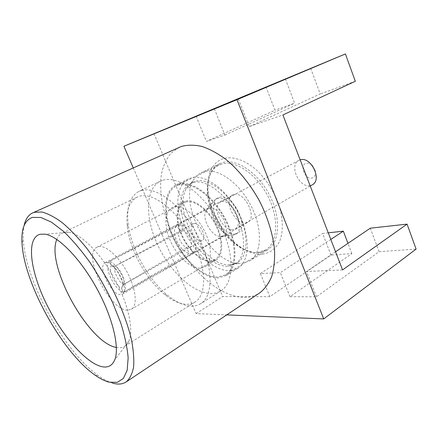 <?xml version="1.0" encoding="UTF-8"?>
<svg xmlns="http://www.w3.org/2000/svg" width="438" height="438" viewBox="0 0 438 438"><rect width="100%" height="100%" fill="white"/><g stroke="black" fill="none" stroke-linecap="round" stroke-linejoin="round"><path stroke-width="0.33" stroke-dasharray="2.19 1.64" d="M179.345 147.256L170.973 153.212C166.517 158.764 163.352 165.591 161.491 173.7C158.857 190.705 162.586 211.658 171.231 231.828C186.769 267.081 217.998 296.942 244.043 297.397C249.868 297.424 255.097 295.929 259.729 292.902M112.342 383.036C108.115 381.739 103.598 379.396 98.802 376.007C64.446 352.19 25.086 280.884 23.252 239.121C22.984 234.04 23.263 229.545 24.095 225.641M56.803 239.438C57.986 236.383 59.787 234.253 62.212 233.06L64.402 232.321L68.908 232.266C80.986 233.925 100.362 252.923 114.269 278.179C128.219 303.408 133.968 329.923 128.936 341.032C127.891 343.408 126.478 345.155 124.699 346.272C122.591 347.569 120.094 348.007 117.214 347.586L116.415 347.449M139.651 196.18C153.371 192.096 177.614 210.727 192.079 238.672C206.67 266.556 207.064 295.059 195.014 302.078C192.512 303.627 189.665 304.366 186.462 304.3C179.679 304.01 172.402 300.731 164.65 294.462C146.297 279.762 129.998 250.235 127.348 226.873C125.646 211.729 128.892 201.809 137.089 197.122L139.651 196.18M262.477 254.144C269.879 253.159 275.529 249.03 279.417 241.765C283.835 231.488 283.216 216.202 277.342 200.697C272.305 188.887 265.488 178.781 256.882 170.382C245.45 160.198 233.109 156.021 223.676 158.49C208.931 162.69 204.13 183.517 210.793 204.787C214.341 216.241 220.018 226.523 227.815 235.633C239.077 248.297 250.629 254.467 262.477 254.144M259.17 252.649L267.322 250.005C279.586 242.789 281.399 218.244 269.72 195.485C258.185 172.671 236.421 158.249 222.564 162.597L219.69 163.697C208.001 169.254 204.688 187.486 210.464 206.068C213.826 216.892 219.192 226.61 226.555 235.222C237.199 247.185 248.067 252.994 259.17 252.649M141.375 190.486C156.065 185.887 182.159 205.559 197.724 235.513C213.421 265.401 213.728 296.022 200.757 303.633C197.992 305.357 194.839 306.178 191.296 306.091C183.971 305.746 176.158 302.225 167.864 295.535C148.247 279.855 130.962 248.538 128.148 223.577C126.33 207.24 129.894 196.525 138.835 191.433L141.375 190.486M241.738 263.413L249.737 260.911C261.716 253.892 263.063 229.101 251.094 205.838C239.252 182.52 217.472 167.535 203.9 171.696L201.086 172.758C197.96 174.313 195.452 176.711 193.558 179.958C177.959 204.294 210.727 263.671 239.635 263.446L241.738 263.413M163.024 180.199C178.217 175.32 204.376 194.165 219.515 223.402C234.79 252.573 234.363 282.91 220.911 290.848C218.036 292.644 214.79 293.548 211.165 293.564C193.027 293.482 169.599 271.029 157.351 244.223C144.973 217.483 145.148 188.658 160.39 181.195L163.024 180.199M230.508 264.853L237.418 262.718C248.132 256.498 249.118 234.073 238.261 212.884C227.519 191.641 207.924 177.68 195.726 181.201L192.994 182.219C190.295 183.577 188.121 185.674 186.478 188.51C172.506 210.322 202.728 265.072 228.625 264.875L230.508 264.853M228.187 266.271L235.08 264.158C245.751 257.96 246.676 235.507 235.786 214.259C225.012 192.955 205.411 178.928 193.251 182.427L190.53 183.434C178.775 189.315 177.954 210.941 187.229 230.935C196.383 250.974 214.396 267.076 228.187 266.271M174.357 206.878C182.947 204.847 196.782 215.633 204.541 231.111C212.381 246.561 212.145 262.641 204.721 266.846L200.374 268.149C190.919 268.724 177.888 256.903 170.973 242.137C163.971 227.399 164.13 211.751 172.074 207.689L174.357 206.878M185.876 201.004C194.598 198.874 208.444 209.419 216.082 224.705C223.802 239.964 223.358 255.962 215.797 260.249L211.379 261.606C201.809 262.318 188.773 250.728 181.967 236.12C175.08 221.546 175.457 205.975 183.555 201.83L185.876 201.004M178.709 183.976C191.855 180.084 213.629 195.846 225.882 219.849C238.256 243.796 237.571 268.894 226.013 275.633L218.244 277.922C203.062 278.415 183.226 260.123 172.983 237.746C162.613 215.425 163.144 191.368 175.988 184.989L178.709 183.976M230.01 270.657L237.9 268.259C249.671 261.376 250.695 236.427 238.524 212.824C226.479 189.167 204.694 173.793 191.329 177.823L188.564 178.863C175.468 185.356 174.57 209.287 184.754 231.352C194.811 253.471 214.653 271.385 230.01 270.657M133.251 167.88L196.109 313.608L226.747 314.884M196.109 313.608L222.674 296.553L269.83 296.663L331.008 255.102L351.889 253.624L290.033 296.707L316.504 296.767L379.067 251.697L416.1 249.069M153.946 133.617L222.674 296.553M238.261 98.835L249.238 126.604L282.882 114.953M342.538 269.907L306.512 271.494L316.504 296.767M290.033 296.707L280.342 272.65L260.38 273.531L269.83 296.663M196.125 116.218L206.424 141.43L224.913 135.03L214.313 108.717M265.937 86.817L274.998 110.256L206.424 141.43M285.406 78.966L294.621 103.176L274.998 110.256M224.913 135.03L294.621 103.176M310.684 68.306L320.238 93.935L249.238 126.604M355.317 81.282L320.238 93.935M335.557 251.773L306.512 271.494M379.067 251.697L370.302 228.187M351.889 253.624L347.975 243.342M330.805 239.427L280.342 272.65M331.008 255.102L322.636 233.459L328.265 232.835M260.38 273.531L322.636 233.459M186.265 201.929L183.982 202.739C176.136 206.758 175.769 221.863 182.465 236.016C189.074 250.197 201.732 261.426 211.001 260.714L215.255 259.406C222.597 255.244 223.03 239.734 215.551 224.951C208.154 210.131 194.735 199.881 186.265 201.929M127.633 310.137C109.429 310.641 81.594 253.887 97.044 247.169L98.999 246.561C106.357 245.296 119.59 257.369 127.885 273.602C136.251 289.808 137.505 305.839 131.323 309.277L127.633 310.137M234.155 194.494C244.667 191.34 257.544 217.796 247.738 222.312L245.745 222.997C234.987 225.307 222.865 199.493 232.682 195.025L234.155 194.494M106.177 262.504C114.871 260.676 130.212 290.958 122.284 294.205L120.642 294.615C111.602 295.371 97.148 266.178 104.983 262.855L106.177 262.504M221.77 164.053L218.901 165.153C205.537 171.778 203.834 194.915 213.416 215.967C222.865 237.067 242.318 253.733 257.736 252.469L265.674 249.895C277.692 242.838 279.439 218.77 267.996 196.432C256.684 174.039 235.359 159.832 221.77 164.053M179.104 184.907L176.388 185.915C163.807 192.172 163.281 215.77 173.464 237.675C183.527 259.63 203.002 277.555 217.872 277.035L225.444 274.801C236.783 268.198 237.456 243.605 225.34 220.133C213.35 196.613 192.014 181.124 179.104 184.907M208.121 208.63L209.512 208.143C219.433 205.307 232.354 231.669 223.139 235.841L220.062 236.493C211.499 236.421 201.425 218.173 205.931 210.886L208.121 208.63L177.061 225.165L179.689 231.193L181.201 230.404L183.172 230.656C188.729 232.474 193.7 244.218 190.196 247.191L188.647 247.908L186.676 247.585L189.156 253.558L123.346 292.458L122.547 292.108C113.672 288.264 103.844 266.561 108.936 261.831L177.061 225.165C173.848 227.935 173.662 232.983 176.503 240.298C179.887 247.519 184.108 251.938 189.156 253.558L191.116 253.706L192.912 253.142C196.284 250.607 196.547 245.559 193.706 238.009C190.141 230.432 185.783 225.948 180.642 224.557L183.172 230.656L115.21 266.058L111.307 265.658L115.145 266.047C112.593 269.447 118.046 281.683 123.417 284.623L121.468 288.27C114.882 285.154 107.759 269.386 111.307 265.658L109.396 261.404L111.307 265.658C116.951 268.111 123.877 281.426 122.257 286.66L121.468 288.27L123.346 292.458L192.813 253.197L190.196 247.191L123.532 284.645L124.025 283.495C125.339 279.285 119.924 268.439 115.21 266.058M193.848 223.577C199.701 222.082 207.557 238.124 202.17 240.533L201.13 240.867C195.184 242.05 187.595 226.276 192.977 223.873L193.848 223.577M177.368 224.984L180.642 224.557L109.396 261.404L110.184 261.71C119.125 264.995 129.473 288.204 123.834 292.097L123.346 292.458L121.468 288.27L123.346 292.458L121.468 288.27L123.532 284.645M232.671 235.359L231.072 235.403C219.717 235.31 206.747 211.806 212.715 202.153L215.72 199.087L217.472 198.458C230.623 194.445 247.547 228.882 235.261 234.5L232.671 235.359M234.96 234.04C221.365 236.673 205.734 203.429 218.069 197.856L219.827 197.22C233.011 193.18 249.879 227.53 237.56 233.169L234.96 234.04M312.091 165.312C310.142 163.505 308.204 162.805 306.272 163.199C299.105 164.595 305.018 179.903 311.971 178.042C314.725 177.182 315.803 174.822 315.212 170.968M300.172 159.859L298.82 160.401C288.642 165.121 299.291 188.417 310.257 185.57L312.294 184.809M233.158 229.66C222.86 231.784 210.881 206.424 220.243 202.181L221.655 201.677C231.718 198.743 244.415 224.743 235.058 229.019L233.158 229.66M115.112 266.09L179.646 231.242M186.599 247.558L123.417 284.623M179.689 231.193C176.399 234.374 181.212 245.619 186.676 247.59M94.936 375.054L98.802 376.007M21.999 242.893L23.252 239.121M68.908 232.266L45.136 234.182M128.936 341.032L114.641 360.124M195.014 302.078L124.699 346.272M267.322 250.005L249.737 260.911M220.911 290.848L200.757 303.633M237.418 262.718L235.08 264.158M215.797 260.249L204.721 266.846M237.9 268.259L226.013 275.633M137.089 197.122L62.212 233.06M226.555 235.222L227.815 235.633M210.464 206.068L210.793 204.787M164.65 294.462L167.864 295.535M127.348 226.873L128.148 223.577M219.69 163.697L201.086 172.758M160.39 181.195L138.835 191.433M228.625 264.875L239.635 263.446M186.478 188.51L193.558 179.958M192.994 182.219L190.53 183.434M183.555 201.83L172.074 207.689M188.564 178.863L175.988 184.989M183.982 202.739L97.044 247.169M122.284 294.205L247.738 222.312M218.901 165.153L176.388 185.915M215.255 259.406L131.323 309.277M104.983 262.855L232.682 195.025M265.674 249.895L225.444 274.801M202.17 240.533L189.67 247.585M220.062 236.493L231.072 235.403M205.931 210.886L212.715 202.153M218.069 197.856L215.72 199.087M298.82 160.401L220.243 202.181M310.23 185.991L235.058 229.019M237.56 233.169L235.261 234.5M223.139 235.841L192.912 253.142M192.977 223.873L180.346 230.689M192.879 253.164L163.796 269.6M124.031 283.495L122.257 286.66"/><path stroke-width="0.66" d="M126.122 381.947L259.729 292.902C264.727 288.981 268.713 283.545 271.691 276.597C273.974 268.833 274.927 259.942 274.544 249.906C272.978 234.27 267.684 217.051 259.225 200.516C250.175 184.272 238.688 170.086 226.358 159.75C218.075 153.612 209.977 149.188 202.071 146.478C194.445 144.786 187.513 144.792 181.283 146.478L32.79 212.835L34.241 212.293L41.949 212.019C47.999 213.613 54.805 217.188 62.355 222.756C70.217 229.452 78.276 237.861 86.532 247.985C94.718 258.918 102.404 270.761 109.599 283.517C119.798 302.921 127.376 322.45 131.427 339.466C133.481 350.241 134.192 359.505 133.557 367.247C132.188 373.975 129.714 378.875 126.122 381.947C122.7 384.148 118.534 384.63 113.623 383.392L112.342 383.036M24.095 225.641C25.47 219.203 28.366 214.938 32.79 212.835M109.095 382.144C104.737 381.022 100.017 378.662 94.936 375.054C62.021 352.152 23.827 282.953 21.999 242.893C21.21 228.718 24.698 220.221 32.467 217.39L40.887 217.483L51.41 222.126L63.537 231.374C72.221 239.734 80.948 249.956 89.713 262.05C98.227 274.927 105.859 288.407 112.599 302.499L120.773 323.02C124.857 336.116 127.316 347.739 128.142 357.89L127.179 370.236L123.396 378.448L117.198 382.374L109.095 382.144M40.291 234.215L45.136 234.182C58.205 236.137 80.247 258.415 96.524 287.969C112.856 317.495 119.957 348.018 114.641 360.124C112.133 365.746 107.885 367.931 101.901 366.672C85.098 362.921 60.132 333.066 45.092 301.158C29.921 269.299 26.181 237.664 40.291 234.215M226.747 314.884L323.72 318.924L236.963 99.694L123.921 146.254L133.251 167.88M236.963 99.694L345.412 53.94L123.921 146.254M323.72 318.924L416.1 249.069L407.061 224.125L342.538 269.907L282.882 114.953L355.317 81.282L345.412 53.94M116.415 347.449C88.646 343.168 45.623 265.209 56.803 239.438M407.061 224.125L370.302 228.187L335.557 251.773M347.975 243.342L343.343 231.171L330.805 239.427M328.265 232.835L343.343 231.171M310.23 185.991L312.294 184.809C322.401 179.996 311.111 156.284 300.342 159.815L300.172 159.859M315.212 170.968L312.091 165.312"/></g></svg>
